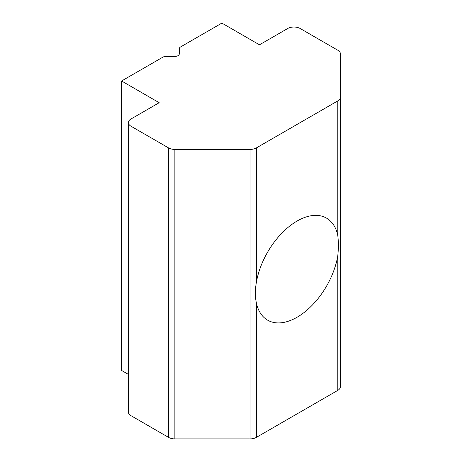 <?xml version="1.0" encoding="UTF-8"?>
<svg xmlns="http://www.w3.org/2000/svg" width="462" height="462" viewBox="0 0 462 462"><rect width="100%" height="100%" fill="white"/><g stroke="black" fill="none" stroke-linecap="round" stroke-linejoin="round"><path stroke-width="0.69" d="M256.335 282.605A58.911 34.015 -60 0 1 285.268 229.833A58.911 34.015 -60 0 1 326.53 218.128A58.911 34.015 -60 0 1 337.809 235.568L338.663 245.056L337.809 255.688A58.911 34.015 -60 0 1 308.882 308.46A58.911 34.015 -60 0 1 267.619 320.166A58.911 34.015 -60 0 1 256.335 302.726C255.03 296.691 255.03 289.98 256.335 282.605L256.335 147.932L337.809 100.895A8.865 5.117 0 0 0 340.407 97.274L340.407 53.858A8.865 5.117 0 0 0 337.809 50.237L300.208 28.529A8.865 5.117 0 0 0 287.676 28.529L259.471 44.808L221.87 23.1L180.596 46.928A4.429 2.558 0 0 0 179.296 48.741L179.296 53.858A4.429 2.558 180 0 1 174.867 56.416L166.002 56.416A4.429 2.558 0 0 0 162.867 57.161L121.593 80.994L159.194 102.703L130.994 118.988A8.865 5.117 0 0 0 128.396 122.603A8.865 5.117 0 0 0 130.994 126.224L168.595 147.932A8.865 5.117 0 0 0 174.867 149.428L250.069 149.428A8.865 5.117 0 0 0 256.335 147.932M128.396 374.393L121.593 370.46L121.593 80.994M340.407 97.274L340.407 386.746A8.865 5.117 180 0 1 337.809 390.361L256.335 437.399A8.865 5.117 180 0 1 250.069 438.9L174.867 438.9A8.865 5.117 180 0 1 168.595 437.399L130.994 415.69A8.865 5.117 180 0 1 128.396 412.075L128.396 122.603M250.069 438.9L250.069 149.428M256.335 437.399L256.335 302.726M337.809 235.568L337.809 100.895M337.809 390.361L337.809 255.688M174.867 438.9L174.867 149.428M168.595 437.399L168.595 147.932M130.994 415.69L130.994 126.224"/></g></svg>
